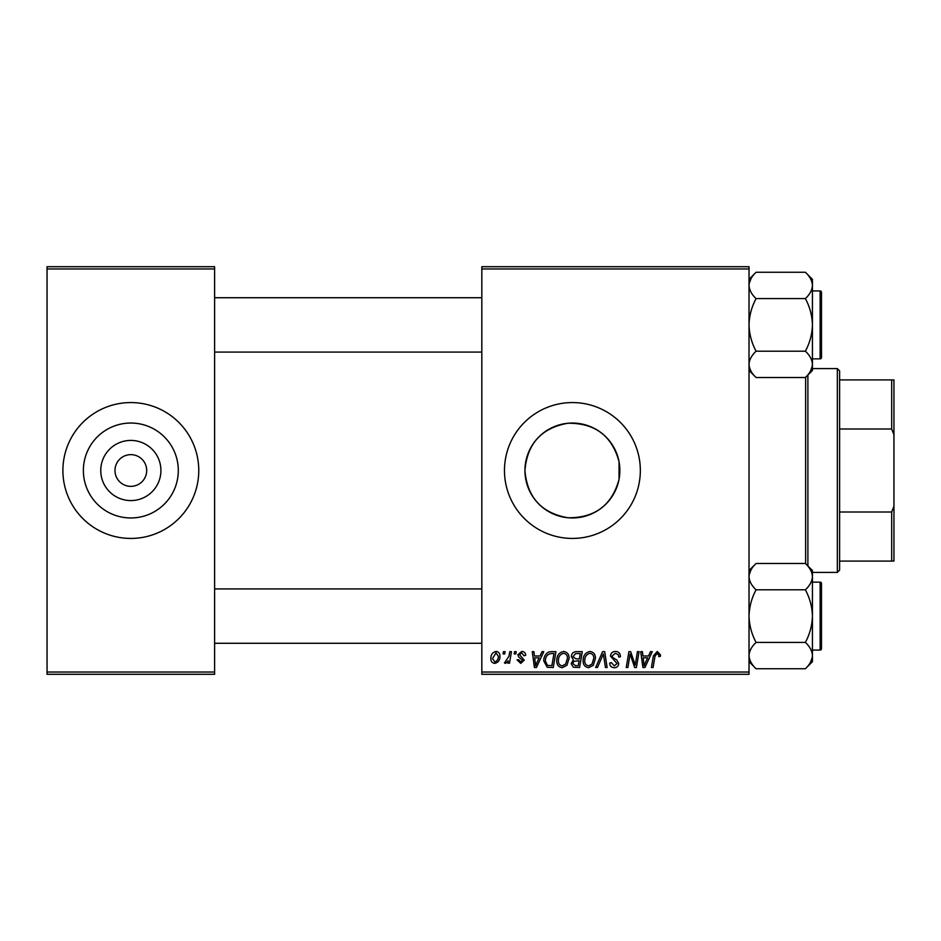 <?xml version="1.0" encoding="UTF-8"?>
<svg xmlns="http://www.w3.org/2000/svg" width="941" height="941" viewBox="0 0 941 941"><rect width="100%" height="100%" fill="white"/><g stroke="black" fill="none" stroke-linecap="round" stroke-linejoin="round"><path stroke-width="1.41" d="M160.911 470.5A30.077 30.077 0 0 1 130.834 500.577A30.077 30.077 0 0 1 100.758 470.5A30.077 30.077 0 0 1 130.834 440.423A30.077 30.077 0 0 1 160.911 470.5M114.978 470.5A15.856 15.856 0 0 0 130.834 486.356A15.856 15.856 0 0 0 146.69 470.5A15.856 15.856 0 0 0 130.834 454.644A15.856 15.856 0 0 0 114.978 470.5M83.373 470.5A47.462 47.462 0 0 0 130.834 517.962A47.462 47.462 0 0 0 178.296 470.5A47.462 47.462 0 0 0 130.834 423.038A47.462 47.462 0 0 0 83.373 470.5M62.906 470.5A67.928 67.928 0 0 0 130.834 538.428A67.928 67.928 0 0 0 198.763 470.5A67.928 67.928 0 0 0 130.834 402.572A67.928 67.928 0 0 0 62.906 470.5M619.049 479.263L619.86 470.5L619.049 461.737C612.038 435.871 595.03 423.038 568.011 423.238C541.534 427.884 527.172 443.634 524.937 470.5A47.462 47.462 0 0 0 572.399 517.962A47.462 47.462 0 0 0 619.86 470.5A47.462 47.462 0 0 0 572.399 423.038A47.462 47.462 0 0 0 524.937 470.5C527.207 497.401 541.557 513.151 567.999 517.762C595.03 517.95 612.05 505.117 619.049 479.263L619.049 461.737M504.47 470.5A67.928 67.928 0 0 0 572.399 538.428A67.928 67.928 0 0 0 640.339 470.5A67.928 67.928 0 0 0 572.399 402.572A67.928 67.928 0 0 0 504.47 470.5M749.024 674.297L481.827 674.297L481.827 672.039L749.024 672.039L749.024 674.297M749.024 268.961L481.827 268.961L481.827 266.703L749.024 266.703L749.024 672.039M509.787 651.654L511.457 651.654L509.504 663.182L507.846 663.182L508.258 660.805L505.588 663.393L504.47 662.97L508.952 656.265L509.787 651.654M514.551 651.654L516.197 651.654L515.856 653.924L514.174 653.924L514.551 651.654M551.238 651.654L555.931 651.654L553.249 667.51L547.274 667.298L543.78 661.017C543.686 656.971 545.321 653.983 548.697 652.031L551.238 651.654M563.659 651.454C567.317 652.113 569.129 654.395 569.105 658.3L566.929 665.322L562.224 667.71C558.472 667.028 556.649 664.675 556.754 660.653C556.719 655.618 559.025 652.548 563.659 651.454M590.019 651.454C593.665 652.113 595.477 654.395 595.453 658.3L593.289 665.322L588.584 667.71C584.82 667.028 582.997 664.675 583.102 660.653C583.079 655.618 585.373 652.548 590.019 651.454M615.461 651.454C618.778 651.631 620.413 653.419 620.366 656.818L618.719 657.006L618.296 654.677L615.343 653.301L612.132 655.959L612.556 657.347L616.849 660.041L618.719 663.499C618.508 666.216 617.025 667.616 614.285 667.71C611.415 667.534 609.874 666.005 609.65 663.123L611.309 662.605L614.332 665.863L617.073 663.605L610.486 656.112C610.78 653.136 612.438 651.584 615.461 651.454M660.511 654.948L660.359 656.395L658.712 656.595L658.865 655.218L657.159 653.301L654.995 656.289L653.089 667.51L651.419 667.51L653.383 655.889L657.265 651.454L660.511 654.948M481.827 268.961L481.827 672.039M650.502 651.654L652.278 651.654L644.914 667.51L642.903 667.51L640.739 651.654L642.397 651.654L642.926 655.983L648.549 655.983L650.502 651.654M637.433 651.654L639.092 651.654L636.387 667.51L634.657 667.51L630.117 654.054L627.906 667.51L626.236 667.51L628.917 651.654L630.658 651.654L635.222 665.087L637.433 651.654M602.593 651.654L604.698 651.654L607.121 667.51L605.463 667.51L603.381 653.924L597.441 667.51L595.665 667.51L602.593 651.654M575.927 651.654L582.279 651.654L579.597 667.51L573.351 667.24L571.163 663.652L573.351 659.782L571.375 656.583C571.563 653.666 573.081 652.019 575.927 651.654M542.004 651.654L543.792 651.654L536.429 667.51L534.417 667.51L532.253 651.654L533.9 651.654L534.429 655.983L540.063 655.983L542.004 651.654M525.666 655.359L524.019 655.771L521.655 652.889L519.491 654.654L524.231 660.112L520.773 663.393L517.021 659.888L518.667 659.688L520.855 661.946L522.584 660.359L518.679 656.877L517.844 654.783L521.737 651.454C524.243 651.548 525.56 652.854 525.666 655.359M503.435 651.654L505.082 651.654L504.741 653.924L503.059 653.924L503.435 651.654M496.013 651.454C498.624 651.795 499.93 653.325 499.942 656.042C500.094 660.064 498.354 662.511 494.719 663.393C492.084 662.97 490.802 661.358 490.884 658.571C490.779 654.701 492.496 652.336 496.013 651.454M214.619 674.297L47.05 674.297L47.05 672.039L214.619 672.039L214.619 674.297M214.619 268.961L47.05 268.961L47.05 266.703L214.619 266.703L214.619 672.039M47.05 268.961L47.05 672.039M645.455 662.535L647.643 657.83L643.15 657.83L644.138 665.769L645.455 662.535M591.983 664.099L593.806 658.23C593.83 655.442 592.524 653.795 589.889 653.301C586.372 654.371 584.655 656.877 584.749 660.829C584.69 663.664 585.984 665.346 588.631 665.863L591.983 664.099M578.245 665.652L579.08 660.711L573.716 661.37L572.81 663.581L575.422 665.652L578.245 665.652M579.397 658.865L580.303 653.513L575.586 653.595L573.022 656.63L575.904 658.865L579.397 658.865M565.635 664.099L567.458 658.23C567.482 655.442 566.176 653.795 563.541 653.301C560.013 654.371 558.307 656.877 558.401 660.829C558.342 663.664 559.636 665.346 562.283 665.863L565.635 664.099M536.97 662.535L539.158 657.83L534.664 657.83L535.652 665.769L536.97 662.535M551.896 665.652L553.955 653.513L551.838 653.513C547.462 653.913 545.333 656.453 545.427 661.123L547.427 665.381L551.896 665.652M494.79 661.946C497.283 661.041 498.448 659.123 498.295 656.218L496.001 652.889L492.531 658.582L494.79 661.946M807.896 375L807.896 566M805.637 563.73L805.637 377.27M749.024 370.472L756.082 377.517C751.671 373.424 749.318 369.037 749.024 364.367L749.177 366.178M805.378 377.517L812.436 370.472L812.436 279.324L805.378 272.267C809.789 276.372 812.142 280.747 812.436 285.429C812.165 290.051 809.813 294.439 805.378 298.579C809.801 306.837 812.154 315.611 812.436 324.892C812.142 334.208 809.789 342.971 805.378 351.205C809.789 355.31 812.142 359.685 812.436 364.367C812.165 368.99 809.813 373.377 805.378 377.517L756.082 377.517M812.436 290.934L820.129 290.934A1.364 1.364 0 0 1 821.493 292.286A1.364 1.364 0 0 0 820.129 290.934L820.129 358.862A1.364 1.364 0 0 0 821.493 357.509L821.493 292.286L821.493 357.509A1.364 1.364 0 0 1 820.129 358.862L812.436 358.862M749.024 364.367C749.295 359.744 751.647 355.357 756.082 351.205C751.659 342.947 749.307 334.184 749.024 324.892C749.307 315.588 751.659 306.813 756.082 298.579C751.671 294.486 749.318 290.099 749.024 285.429C749.295 280.806 751.647 276.419 756.082 272.267L805.378 272.267M756.082 298.579L805.378 298.579M750.965 278.701L749.177 283.606M810.483 371.083L812.283 366.178M756.082 351.205L805.378 351.205M821.493 324.892L821.493 349.805M821.493 295.462L821.493 292.286L821.493 295.462M821.493 616.108L821.493 645.538M749.024 661.676L756.082 668.733C751.671 664.628 749.318 660.253 749.024 655.571L749.177 657.394L749.024 655.571C749.295 650.949 751.647 646.561 756.082 642.421L805.378 642.421C809.789 646.514 812.142 650.901 812.436 655.571C812.165 660.194 809.813 664.581 805.378 668.733L756.082 668.733M805.378 668.733L812.436 661.676L812.436 570.528L805.378 563.483C809.789 567.576 812.142 571.963 812.436 576.633C812.165 581.256 809.813 585.643 805.378 589.795C809.801 598.053 812.154 606.816 812.436 616.108C812.142 625.412 809.789 634.187 805.378 642.421M812.436 582.138L820.129 582.138A1.364 1.364 0 0 1 821.493 583.491L821.493 648.714A1.364 1.364 0 0 1 820.129 650.066L820.129 582.138A1.364 1.364 0 0 1 821.493 583.491L821.493 591.195M821.493 648.714A1.364 1.364 0 0 1 820.129 650.066L812.436 650.066M756.082 642.421C751.659 634.163 749.307 625.389 749.024 616.108C749.307 606.792 751.659 598.029 756.082 589.795C751.671 585.69 749.318 581.315 749.024 576.633C749.295 572.01 751.647 567.623 756.082 563.483L805.378 563.483M756.082 589.795L805.378 589.795M750.965 569.917L749.177 574.822M810.483 662.299L812.283 657.394M821.493 586.666L821.493 583.491M837.337 572.399L837.337 368.601L839.607 370.86L839.607 570.14L837.337 572.399L812.436 572.399M837.337 368.601L812.436 368.601M893.95 561.083L891.68 561.083L891.68 512.01L893.95 506.234L893.95 561.083M839.607 561.083L891.68 561.083M839.607 379.917L893.95 379.917L893.95 506.234M839.607 512.01L891.68 512.01M893.95 434.766L891.68 428.99L891.68 379.917M839.607 428.99L891.68 428.99M749.024 279.324L756.082 272.267M214.619 352.075L481.827 352.075M214.619 297.721L481.827 297.721M481.827 588.925L214.619 588.925M481.827 643.279L214.619 643.279M749.024 570.528L756.082 563.483"/></g></svg>
